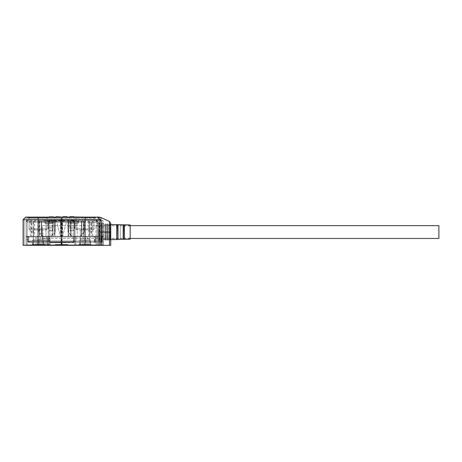 <?xml version="1.0" encoding="UTF-8"?>
<svg xmlns="http://www.w3.org/2000/svg" width="462" height="462" viewBox="0 0 462 462"><rect width="100%" height="100%" fill="white"/><g stroke="black" fill="none" stroke-linecap="round" stroke-linejoin="round"><path stroke-width="0.35" stroke-dasharray="2.31 1.73" d="M51.53 223.308L51.53 220.952L48.672 220.952L48.672 223.308L48.302 220.31L44.26 220.31L53.985 220.31A0.641 0.641 0 0 0 53.344 220.952L51.958 220.952L52.599 220.31A0.641 0.641 0 0 0 51.958 220.952L51.958 223.308L49.821 223.308L49.821 220.952A0.641 0.641 0 0 0 49.18 220.31L49.821 220.952L49.821 223.308L51.958 223.308L51.958 220.952L51.53 220.952L51.53 220.31M53.985 220.31L48.302 220.31L48.672 220.952L53.344 220.952L53.344 223.308M76.109 228.863A1.068 1.068 0 0 0 77.177 229.932L92.995 229.932L77.177 229.932A1.068 1.068 0 0 1 76.109 228.863L76.109 217.105L94.069 217.105L76.109 217.105L94.069 217.105L76.109 217.105L76.109 228.863L94.069 228.863A1.068 1.068 0 0 1 92.995 229.932A1.068 1.068 0 0 0 94.069 228.863L94.069 217.105L94.069 228.863L76.109 228.863M29.083 228.863A1.068 1.068 0 0 0 30.151 229.932L45.969 229.932L30.151 229.932A1.068 1.068 0 0 1 29.083 228.863L29.083 217.105L47.043 217.105L29.083 217.105L47.043 217.105L29.083 217.105L29.083 228.863L47.043 228.863A1.068 1.068 0 0 1 45.969 229.932A1.068 1.068 0 0 0 47.043 228.863L47.043 217.105L47.043 228.863L29.083 228.863M69.802 223.308L69.802 220.952L74.474 220.952L74.474 223.308L74.474 220.952L74.85 220.31L70.068 220.31L73.972 220.31L73.331 220.952A0.641 0.641 0 0 1 73.972 220.31L74.85 220.31M74.636 223.308L78.251 223.308L78.251 220.952A0.641 0.641 0 0 1 78.892 220.31A0.641 0.641 0 0 0 78.251 220.952L78.251 223.308L74.474 223.308L74.636 228.009L69.889 228.009L69.889 223.308L69.889 228.009L74.636 228.009L74.636 223.308L69.889 223.308L74.636 223.308M80.278 245.322L80.278 229.932L89.899 229.932L80.278 229.932L89.899 229.932L80.278 229.932L80.278 245.322L89.899 245.322L89.899 229.932L89.899 245.322L80.278 245.322M33.252 245.322L33.252 229.932L42.874 229.932L33.252 229.932L42.874 229.932L33.252 229.932L33.252 245.322L42.874 245.322L42.874 229.932L42.874 245.322L33.252 245.322M103.471 224.59L103.471 239.553L103.471 224.59L110.741 224.59L110.741 239.553L110.741 224.59M103.471 239.553L110.741 239.553M64.865 220.31L61.85 220.31L64.865 220.31L64.865 219.883L62.399 219.883L62.399 220.31M55.683 220.31L54.383 220.31L55.683 220.31L55.683 219.883L55.203 219.883L55.203 220.31L55.203 219.883L54.383 219.883L55.683 219.883L55.683 220.31M51.958 221.379L51.958 236.342L41.268 236.342L41.268 220.31L41.268 236.342L51.958 236.342L51.958 220.31L51.958 221.379L71.194 221.379L71.194 220.31L71.194 236.342L81.884 236.342L81.884 220.31L27.16 220.31L97.06 220.31L81.884 220.31L81.884 221.379L95.992 221.379L95.992 220.31A1.068 1.068 0 0 1 97.06 221.379L96.887 220.796A1.068 1.068 0 0 0 95.992 220.31A1.068 1.068 0 0 1 97.06 221.379L97.06 220.31L96.887 220.796A1.068 1.068 0 0 0 95.992 220.31L95.992 221.379L85.089 221.379L85.089 220.31M51.571 220.31L50.271 220.31L51.571 220.31L51.571 219.883L51.091 219.883L51.091 220.31L51.091 219.883L50.271 219.883L51.571 219.883L51.571 220.31M60.684 220.31L57.669 220.31L61.302 220.31L60.684 220.31L60.684 219.883L60.204 219.883L60.204 220.31L60.204 219.883L57.669 219.883L61.302 219.883L60.684 219.883L60.684 220.31M68.977 220.31L65.962 220.31L68.977 220.31L68.977 219.883L66.511 219.883L66.511 220.31M71.795 220.31L71.795 219.883L70.617 219.883L70.617 220.31M73.083 220.31L73.083 219.883L71.795 219.883M71.731 220.31L71.731 219.883L73.083 219.883M73.331 220.952L73.331 223.308L73.331 220.952L71.194 220.952L71.194 223.308L71.194 220.952A0.641 0.641 0 0 0 70.553 220.31L70.553 219.883L71.731 219.883M70.068 220.31L70.068 219.883L70.553 219.883M71.702 220.31L71.702 219.883L70.068 219.883M73.568 220.31L73.568 219.883L71.702 219.883M71.881 220.31L71.881 219.883L73.568 219.883M71.252 220.31L71.252 219.883L71.881 219.883M71.541 220.31L71.252 219.883M71.165 220.31L71.165 219.883L73.36 219.883L73.36 220.31L73.36 219.883L71.541 219.883M70.617 219.883L71.165 219.883M63.577 220.31L63.577 219.883M63.508 220.31L63.508 219.883L64.865 219.883M62.33 220.31L62.33 219.883L63.508 219.883M61.85 220.31L61.85 219.883L62.33 219.883M63.479 220.31L63.479 219.883L61.85 219.883M65.344 220.31L65.344 219.883L63.479 219.883M63.664 220.31L63.664 219.883L65.344 219.883M63.034 220.31L63.034 219.883L63.664 219.883M63.323 220.31L63.034 219.883M62.947 220.31L62.947 219.883L65.136 219.883L65.136 220.31L65.136 219.883L63.323 219.883M62.399 219.883L62.947 219.883M54.695 220.31L54.695 219.883M54.383 220.31L54.383 219.883M69.161 220.31L69.802 220.952L71.194 220.952L70.553 220.31M74.474 220.952L77.818 220.952L74.474 220.952L74.03 220.31M98.129 223.672A1.068 0.762 0 0 1 97.06 222.909L95.992 225.67L96.789 225.964L98.129 223.672L98.129 222.274A1.068 0.889 -0 0 1 97.06 221.379L97.06 222.909L97.06 221.379L95.992 221.379L97.06 221.379L96.887 220.796L97.06 221.379A1.068 0.889 180 0 0 98.129 222.274L97.782 221.206L98.129 222.274L98.129 232.068L97.06 232.068L97.06 221.379L97.06 245.322L97.06 232.068M95.351 241.262L95.351 236.342L94.71 236.342L94.71 241.262L95.351 241.262L95.351 236.342L98.129 236.342L26.091 236.342L102.402 236.342L98.129 236.342L98.129 241.262L95.351 241.262A1.068 1.068 0 0 1 94.283 242.331L94.687 242.25L94.283 242.331A1.068 1.068 0 0 0 95.351 241.262L94.283 242.331L94.71 241.262L28.442 241.262L28.869 242.331L27.801 241.262L27.801 236.342L27.801 239.553L26.091 239.553L27.801 239.553L27.801 236.342L26.732 236.342L26.091 236.983L26.091 244.895L95.992 244.895L26.091 244.895L26.091 236.983L26.091 239.553L26.091 236.983L26.732 236.342L28.442 236.342L27.801 236.342L27.801 241.262L28.869 242.331L28.442 241.262L48.966 241.262A1.068 1.068 0 0 0 50.035 242.331L49.625 242.25L50.035 242.331A1.068 1.068 0 0 1 48.966 241.262L50.035 242.331L100.693 242.331L28.869 242.331L50.035 242.331L49.607 241.262L73.545 241.262L73.545 236.342L103.471 236.342L103.471 245.322L38.063 245.322L85.089 245.322L85.089 219.669L23.1 219.669L24.168 218.601L23.1 219.669L23.1 245.322L61.29 245.322L61.29 218.174L61.042 245.322L23.1 245.322L23.1 219.669L23.1 245.322L103.471 245.322L103.471 228.424L103.471 236.342L85.089 236.342L85.089 221.379L74.186 221.379L74.186 236.342L74.186 221.379A1.068 1.068 0 0 0 73.117 220.31L73.117 221.379L50.035 221.379L50.035 220.31A1.068 1.068 0 0 0 48.966 221.379A1.068 1.068 0 0 1 50.035 220.31A1.068 1.068 0 0 0 48.966 221.379L48.966 236.342L48.966 221.379A1.068 1.068 0 0 1 50.035 220.31M48.539 239.016L40.413 239.016L48.539 239.016L49.821 240.298L49.821 243.826L50.889 244.895L38.063 244.895L47.257 244.895L47.257 236.983A0.641 0.641 0 0 1 47.898 236.342L75.254 236.342A0.641 0.641 0 0 1 75.895 236.983L75.895 244.895L75.895 236.983A0.641 0.641 0 0 0 75.254 236.342L26.091 236.342L26.091 245.322L26.091 221.379L27.16 220.31L27.16 221.379L41.268 221.379M50.583 220.31L50.583 219.883M50.271 220.31L50.271 219.883M61.302 220.31L61.302 219.883L61.302 220.31M60.586 220.31L60.586 219.883M57.669 220.31L57.669 219.883M67.689 220.31L67.689 219.883M67.619 220.31L67.619 219.883L68.977 219.883M66.441 220.31L66.441 219.883L67.619 219.883M65.962 220.31L65.962 219.883L66.441 219.883M67.591 220.31L67.591 219.883L65.962 219.883M69.456 220.31L69.456 219.883L67.591 219.883M67.775 220.31L67.775 219.883L69.456 219.883M67.146 220.31L67.146 219.883L67.775 219.883M67.429 220.31L67.146 219.883M67.059 220.31L67.059 219.883L69.248 219.883L69.248 220.31L69.248 219.883L67.429 219.883M66.511 219.883L67.059 219.883M44.901 220.952L48.672 220.952L44.901 220.952A0.641 0.641 0 0 0 44.26 220.31A0.641 0.641 0 0 1 44.901 220.952L44.901 223.308L44.901 220.952A0.641 0.641 0 0 0 44.26 220.31M72.904 220.31L72.904 223.308L71.194 223.308L71.622 223.308L71.622 220.31M72.904 223.308L71.622 223.308M89.576 232.808L89.576 222.234A1.068 1.068 0 0 0 88.508 221.165A1.068 1.068 0 0 1 89.576 222.234L89.576 236.342L89.576 232.808L90.003 232.068L91.285 232.068L91.285 222.234L91.713 222.234L91.713 236.342L91.713 222.234A1.068 1.068 0 0 1 92.781 221.165L92.781 222.234L97.06 222.234A1.068 1.068 0 0 0 95.992 221.165A1.068 1.068 0 0 1 97.06 222.234L97.06 245.322L97.06 222.234L95.992 222.234L95.992 221.165A1.068 1.068 0 0 1 97.06 222.234A1.068 1.068 0 0 0 95.992 221.165L95.992 222.234L83.807 222.234L83.807 221.165L83.807 236.342L83.807 221.165L27.16 221.165L44.901 221.165L45.969 222.234L39.345 222.234L39.345 236.342L41.696 236.342L41.696 221.165L52.599 221.165L52.599 236.342L54.949 236.342L54.949 221.165L68.203 221.165L68.203 236.342L70.553 236.342L70.553 221.165L81.456 221.165L81.456 236.342L83.807 236.342L71.194 236.342L71.194 221.379M81.884 236.342L81.884 221.165L81.456 221.165L81.456 236.342L81.884 236.342L81.884 221.379M97.032 221.136L96.887 220.796A1.068 0.959 147 0 0 97.782 221.206L97.06 220.31L97.782 221.206A1.068 0.959 -33 0 1 96.887 220.796L95.992 220.31A1.068 1.068 0 0 1 97.06 221.379A1.068 1.068 0 0 0 95.992 220.31L97.032 221.142M103.471 228.424C103.615 227.298 103.257 226.478 102.402 225.964L96.789 225.964M74.186 221.379A1.068 1.068 0 0 0 73.117 220.31A1.068 1.068 0 0 1 74.186 221.379L73.117 221.379L73.117 236.342L48.966 236.342L49.607 236.342L49.607 241.262L48.966 241.262L48.966 236.342L48.966 241.048L48.966 236.342L28.442 236.342L94.71 236.342M26.091 221.379A1.068 1.068 0 0 1 27.16 220.31A1.068 1.068 0 0 0 26.091 221.379L27.16 221.379L27.16 245.322L26.091 245.322L26.091 221.379L38.063 221.379L38.063 220.31M58.61 220.31L60.204 220.31L60.204 219.883L58.61 219.883L60.204 219.883L60.204 220.31L58.61 220.31L58.61 219.883M48.672 223.308L44.901 223.308L48.672 223.308M48.516 228.009L48.516 223.308L48.516 228.009L53.263 228.009L53.263 223.308L53.263 228.009L48.516 228.009L49.238 230.573L48.516 228.009M73.914 230.573L70.611 230.573L69.889 228.009L70.611 230.573L73.914 230.573L70.611 230.573L73.914 230.573L74.636 228.009L73.914 230.573M40.413 239.016L39.131 240.298L49.821 240.298L39.131 240.298L39.131 243.826L49.821 243.826L39.131 243.826L38.063 244.895L26.091 244.895L26.091 236.983A0.641 0.641 0 0 1 26.732 236.342A0.641 0.641 0 0 0 26.091 236.983A0.641 0.641 0 0 1 26.732 236.342L26.091 236.342L26.091 222.234A1.068 1.068 0 0 1 27.16 221.165A1.068 1.068 0 0 0 26.091 222.234L26.091 245.322L47.257 245.322L47.257 236.342L47.257 245.322L75.895 245.322L75.895 236.342L75.895 245.322L100.052 245.322L62.11 245.322L110.741 245.322L110.741 223.452M61.856 245.322L62.11 218.174L61.856 245.322L61.29 245.322M98.129 244.895L97.06 244.895L97.06 236.983L98.129 236.983L98.129 236.342L101.761 236.342L101.761 241.262C101.761 242.4 101.761 242.4 101.761 241.262C101.761 242.4 101.761 242.4 101.761 241.262L101.761 236.342L101.761 241.262L101.761 236.342L102.83 236.342A0.641 0.641 0 0 1 103.471 236.983A0.641 0.641 0 0 0 102.83 236.342A0.641 0.641 0 0 1 103.471 236.983A0.641 0.641 0 0 0 102.83 236.342L102.402 236.342L103.471 236.983L103.471 244.895L98.129 244.895L98.129 236.983L75.895 236.983L75.895 244.895L103.471 244.895L103.471 236.983L102.83 236.342L73.117 236.342L74.186 236.342L74.186 241.262L74.186 236.342L73.117 236.342L73.117 241.048L50.035 241.048L50.035 236.342L73.117 236.342L73.117 221.165A1.068 1.068 0 0 1 74.186 222.234A1.068 1.068 0 0 0 73.117 221.165A1.068 1.068 0 0 1 74.186 222.234L74.186 236.342L85.089 236.342L74.186 236.342L74.186 241.048L74.186 222.234A1.068 1.068 0 0 0 73.117 221.165M52.541 230.573L49.238 230.573L52.541 230.573L49.238 230.573L52.541 230.573L53.263 228.009L52.541 230.573M48.516 223.308L53.263 223.308L48.516 223.308M73.758 216.678L69.912 216.678L73.758 216.678L74.186 217.105L85.089 217.105L85.089 219.669L100.052 219.669L100.052 245.322L100.052 219.669L101.288 220.905L100.912 220.53L101.288 220.905L101.288 232.068L109.506 232.068L109.506 245.322M23.1 219.669L25.664 217.105L24.168 218.601L24.168 245.322L24.168 218.601L25.664 217.105L48.966 217.105L49.394 216.678L53.24 216.678L49.394 216.678L53.24 216.678L53.667 217.105L60.077 216.678L56.231 216.678L62.647 217.105L63.075 216.678L66.921 216.678L63.075 216.678M85.089 217.105L97.488 217.105L100.052 219.669L100.052 245.322M66.921 216.678L67.348 217.105L69.485 217.105L69.912 216.678M60.291 216.892L55.804 217.105L60.505 217.105M61.752 245.322L61.752 218.174L61.042 218.174L62.11 218.174L62.11 245.322L61.042 245.322L61.042 218.174L61.394 218.174L61.394 245.322M100.912 217.504L100.912 220.53L97.488 217.105L25.664 217.105L99.105 217.105L100.912 217.504L109.754 221.65M48.966 217.105L53.667 217.105L49.18 216.892M69.485 217.105L74.186 217.105L69.698 216.892M62.647 217.105L67.348 217.105L62.861 216.892M29.724 217.105L95.565 217.105L93.422 217.105L95.565 217.105L95.565 217.746L27.587 217.746L27.587 217.105L27.587 217.746L95.565 217.746L95.565 217.105L95.565 217.746L93.422 217.746L95.565 217.746L95.565 217.105L27.587 217.105L29.724 217.105L29.724 217.746L93.422 217.746L27.587 217.746L29.724 217.746L29.724 217.105M61.29 218.174L61.856 218.174M97.488 217.105L100.052 219.669M39.131 242.331L49.821 242.331L39.131 242.331L39.131 243.826L38.594 244.358L50.352 244.358L38.594 244.358M49.821 242.331L49.821 243.826L39.131 243.826L49.821 243.826L50.352 244.358M42.337 236.879L46.61 236.879L42.337 236.879L42.337 239.016L46.61 239.016L42.337 239.016M46.61 236.879L46.61 239.016M98.129 223.106L98.342 241.262L98.342 222.875L99.411 222.875L99.411 241.262L98.129 241.048L98.129 223.106L98.129 241.031M99.625 241.031L99.625 223.106M101.975 223.106L102.189 241.262L102.189 222.875L103.257 222.875L103.257 241.262L101.975 241.048L101.975 223.106L101.975 241.031M103.471 241.031L103.471 223.106M104.966 224.174L105.18 240.194L105.18 223.949L105.821 223.949L105.821 240.194L104.966 239.98L104.966 224.174L104.966 239.963M110.314 239.963L110.314 224.174L110.314 239.98L109.454 240.194L109.454 223.96L109.24 239.98L109.24 224.162L110.1 223.949L110.1 240.194L110.314 224.174M106.035 239.963L106.035 224.174M109.24 224.174L109.24 239.963M107.103 224.174L107.317 240.194L107.317 223.949L107.958 223.949L107.958 240.176L107.103 239.98L107.103 224.174L107.103 239.963M108.172 239.963L108.172 224.174M130.192 225.976L130.192 238.161L130.192 225.976L120.253 225.762L120.253 238.375L98.129 238.375L98.129 225.762L98.129 238.375M130.192 238.161L120.253 238.375L120.253 225.762L98.129 225.762M101.975 224.48L101.975 239.657L101.975 224.48L99.625 224.48L99.625 239.657L99.625 224.48M101.975 239.657L99.625 239.657M104.966 224.48L104.966 239.657L104.966 224.48L103.471 224.48L103.471 239.657L103.471 224.48M104.966 239.657L103.471 239.657M110.741 224.492L110.314 224.48L110.314 239.657L110.314 224.48M110.741 239.645L110.314 239.657M107.103 224.48L107.103 239.657L107.103 224.48L106.035 224.48L106.035 239.657L106.035 224.48M107.103 239.657L106.035 239.657M109.24 224.48L109.24 239.657L109.24 224.48L108.172 224.48L108.172 239.657L108.172 224.48M109.24 239.657L108.172 239.657M130.192 224.907L130.192 239.229M66.719 244.895L66.719 244.467L67.874 244.467L67.874 244.895L61.827 244.895L67.874 244.895L63.219 244.895L67.874 244.895L63.219 244.895L67.874 244.895L67.874 244.467L63.219 244.467L67.874 244.467L63.219 244.467L63.219 244.895L63.219 244.467L64.235 244.467L64.235 244.895M73.117 242.331L74.186 241.262L73.545 241.262L73.117 242.331A1.068 1.068 0 0 0 74.186 241.262L85.089 241.262L85.089 236.342L85.089 244.895L85.089 236.983L95.992 236.983L95.992 244.895L48.325 244.895L74.827 244.895L74.827 236.983L85.089 236.983L85.089 236.342L85.089 245.322L85.089 236.342L96.419 236.342A0.641 0.641 0 0 1 97.06 236.983L27.16 236.983L27.16 244.895L27.16 236.342L27.16 236.983L26.091 236.983L27.16 236.983L27.16 236.342L95.992 236.342L26.732 236.342A0.641 0.641 0 0 0 26.091 236.983L26.091 244.895L27.16 244.895L27.16 236.983L47.257 236.983A0.641 0.641 0 0 1 47.898 236.342A0.641 0.641 0 0 0 47.257 236.983L95.992 236.983L95.992 244.895L97.06 244.895L97.06 236.983A0.641 0.641 0 0 0 96.419 236.342A0.641 0.641 0 0 1 97.06 236.983L97.06 244.895L95.992 244.895L97.06 244.895L97.06 236.983A0.641 0.641 0 0 0 96.419 236.342L47.898 236.342A0.641 0.641 0 0 0 47.257 236.983L47.257 244.895L48.325 244.895L38.063 244.895L50.889 244.895M85.089 245.322L27.16 245.322L27.16 236.342L27.16 244.895L38.063 244.895L38.063 236.342L48.966 236.342L48.966 222.234A1.068 1.068 0 0 1 50.035 221.165L50.035 222.234L85.089 222.234L85.089 221.165M59.985 244.895L59.985 244.467L61.261 244.467L61.261 244.895L55.249 244.895L61.261 244.895L56.641 244.895L61.261 244.895L61.261 244.467L56.641 244.467L61.261 244.467L56.872 244.467L56.872 244.895M66.511 244.895L66.511 244.467L61.891 244.467L66.511 244.467L66.511 244.895L61.891 244.895L66.511 244.895M64.056 244.895L64.056 244.467M66.886 244.895L66.886 244.467L67.874 244.467L67.874 244.895L67.874 244.467L67.874 244.895L67.874 244.467L64.235 244.467M66.84 244.895L66.84 244.467M64.951 244.895L64.951 244.467L66.886 244.467M62.826 244.895L62.826 244.467L64.951 244.467M61.827 244.895L61.827 244.467L62.826 244.467M63.421 244.895L63.421 244.467L61.827 244.467M66.719 244.467L63.421 244.467M60.222 244.895L60.222 244.467M57.276 244.895L57.276 244.467M56.641 244.895L56.641 244.467L59.933 244.467L55.273 244.467L56.641 244.467L56.641 244.895L55.273 244.895L61.325 244.895L56.641 244.895M57.502 244.895L57.502 244.467M60.251 244.895L60.251 244.467M61.261 244.895L61.261 244.467L61.261 244.895M60.037 244.895L60.037 244.467M55.249 244.895L55.249 244.467L56.872 244.467M56.589 244.895L56.589 244.467L55.249 244.467M59.985 244.467L56.589 244.467M85.089 242.331L85.089 241.262L101.12 241.262L100.693 242.331A1.068 1.068 0 0 0 101.761 241.262L100.693 242.331A1.068 1.068 0 0 0 101.761 241.262L101.12 241.262L100.693 242.331L101.761 241.262L101.12 241.262L101.12 236.342L101.12 241.262L98.129 241.262L98.129 242.331M73.545 236.342L49.607 236.342M75.895 236.983A0.641 0.641 0 0 0 75.254 236.342A0.641 0.641 0 0 1 75.895 236.983L75.895 244.895L74.827 244.895L74.827 236.983L48.325 236.983L48.325 244.895L48.325 236.342L48.325 236.983L74.827 236.983L74.827 236.342L74.827 245.322L74.827 236.342L74.827 236.983L75.895 236.983A0.641 0.641 0 0 0 75.254 236.342A0.641 0.641 0 0 1 75.895 236.983A0.641 0.641 0 0 0 75.254 236.342M51.109 242.331L53.667 242.331L50.381 242.331L52.518 242.331L51.109 242.331L51.109 242.758L52.518 242.758L52.518 242.331M60.626 242.331L58.599 242.331L60.915 242.331L60.626 242.758L60.915 242.331M68.261 242.331L69.566 242.331L68.261 242.331L68.261 242.758L68.261 242.331M72.372 242.331L73.672 242.331L72.372 242.331L72.372 242.758L72.372 242.331M63.259 242.331L66.274 242.331L62.641 242.331L63.259 242.331L63.259 242.758L63.259 242.331L63.259 242.758L62.641 242.758L62.641 242.331L62.641 242.758L63.259 242.758L63.259 242.331M56.514 242.331L54.493 242.331L56.803 242.331L56.514 242.758L56.803 242.331M48.966 241.262L48.966 236.342L50.035 236.342L48.966 236.342L48.966 222.234A1.068 1.068 0 0 1 50.035 221.165A1.068 1.068 0 0 0 48.966 222.234L33.576 222.234A1.068 1.068 0 0 1 34.644 221.165L34.644 236.342L38.063 236.342L38.063 245.322L38.063 221.165M52.518 242.758L50.381 242.758L53.667 242.758L51.478 242.758L51.478 242.331M51.478 242.758L51.109 242.758M51.963 242.758L51.963 242.331M50.381 242.758L50.381 242.331M53.188 242.758L53.188 242.331L52.067 242.331L52.067 242.758L52.05 242.331L50.86 242.331L50.86 242.758L53.188 242.758L50.86 242.758M53.667 242.758L53.667 242.331M61.001 242.331L61.001 242.758L58.807 242.758L58.807 242.331L58.807 242.758L60.626 242.758M60.915 242.758L60.285 242.758L60.285 242.331M60.285 242.758L58.599 242.758L58.599 242.331M58.599 242.758L60.464 242.758L60.464 242.331M60.464 242.758L62.093 242.758L62.093 242.331M62.093 242.758L61.613 242.758L61.613 242.331M61.613 242.758L60.435 242.758L60.435 242.331M60.435 242.758L59.078 242.758L59.078 242.331M59.078 242.758L60.372 242.758L60.372 242.331M60.372 242.758L61.544 242.758L61.544 242.331M61.544 242.758L61.001 242.758M69.566 242.331L69.566 242.758L69.248 242.331M69.248 242.758L68.261 242.758L68.74 242.758L68.74 242.331L68.74 242.758L69.566 242.758M73.672 242.331L73.672 242.758L73.36 242.331M73.36 242.758L72.372 242.758L72.852 242.758L72.852 242.331L72.852 242.758L73.672 242.758M66.274 242.331L66.274 242.758L63.358 242.758L63.358 242.331M63.358 242.758L63.739 242.331L65.333 242.331L65.333 242.758L63.739 242.758L63.739 242.331L63.739 242.758L66.274 242.758M56.89 242.331L56.89 242.758L54.695 242.758L54.695 242.331L54.695 242.758L56.514 242.758M56.803 242.758L56.173 242.758L56.173 242.331M56.173 242.758L54.493 242.758L54.493 242.331M54.493 242.758L56.352 242.758L56.352 242.331M56.352 242.758L57.987 242.758L57.987 242.331M57.987 242.758L57.507 242.758L57.507 242.331M57.507 242.758L56.324 242.758L56.324 242.331M56.324 242.758L54.972 242.758L54.972 242.331M54.972 242.758L56.26 242.758L56.26 242.331M56.26 242.758L57.438 242.758L57.438 242.331M57.438 242.758L56.89 242.758M65.333 242.331L63.739 242.331L63.739 242.758L65.333 242.758M52.021 242.758L52.021 242.331L53.188 242.331M50.86 242.331L52.021 242.331M130.192 225.658L42.337 225.658L42.337 238.479L42.337 225.658M130.192 238.479L42.337 238.479M438.9 238.479L438.9 225.658M90.379 242.117L79.799 242.117L90.379 242.117L90.379 243.826L79.799 243.826L78.731 244.895L91.447 244.895L78.731 244.895M79.799 242.117L79.799 243.826L90.379 243.826L91.447 244.895M43.353 242.117L32.773 242.117L43.353 242.117L43.353 243.826L32.773 243.826L31.705 244.895L44.421 244.895L31.705 244.895M32.773 242.117L32.773 243.826L43.353 243.826L44.421 244.895M56.433 244.895L56.433 244.467L59.933 244.467L59.933 244.895L59.933 244.467L58.917 244.467L58.917 244.895M56.266 244.895L56.266 244.467L55.273 244.467L55.273 244.895L55.273 244.467L55.273 244.895L55.273 244.467L55.273 244.895L55.273 244.467L58.917 244.467M59.096 244.895L59.096 244.467M56.312 244.895L56.312 244.467M58.2 244.895L58.2 244.467L56.266 244.467M60.326 244.895L60.326 244.467L58.2 244.467M61.325 244.895L61.325 244.467L60.326 244.467M59.731 244.895L59.731 244.467L61.325 244.467M56.433 244.467L59.731 244.467M47.257 236.983L47.257 244.895L47.257 236.983A0.641 0.641 0 0 1 47.898 236.342A0.641 0.641 0 0 0 47.257 236.983L48.325 236.983L47.257 236.983A0.641 0.641 0 0 1 47.898 236.342M63.161 244.895L63.161 244.467L66.28 244.467L66.28 244.895M61.891 244.895L61.891 244.467L61.891 244.895M62.93 244.895L62.93 244.467M65.875 244.895L65.875 244.467M65.65 244.895L65.65 244.467M62.901 244.895L62.901 244.467M63.115 244.895L63.115 244.467M67.902 244.895L67.902 244.467L66.28 244.467M66.563 244.895L66.563 244.467L67.902 244.467M63.161 244.467L66.563 244.467M69.987 242.117L73.412 242.117L69.987 242.117L69.987 242.544L71.731 242.544L71.731 242.117M63.098 242.117L65.125 242.117L62.809 242.117L63.098 242.544L62.809 242.117M55.463 242.117L54.158 242.117L55.463 242.117L55.463 242.544L55.463 242.117M51.351 242.117L50.052 242.117L51.351 242.117L51.351 242.544L51.351 242.117M60.464 242.117L57.45 242.117L61.082 242.117L60.464 242.117L60.464 242.544L60.464 242.117L60.464 242.544L61.082 242.544L61.082 242.117L61.082 242.544L60.464 242.544L60.464 242.117M67.209 242.117L69.231 242.117L66.921 242.117L67.209 242.544L66.921 242.117M73.117 242.117L28.869 242.117L73.117 242.117A1.068 1.068 0 0 0 74.186 241.048A1.068 1.068 0 0 1 73.117 242.117L73.117 241.048L74.186 241.048A1.068 1.068 0 0 1 73.117 242.117A1.068 1.068 0 0 0 74.186 241.048L85.089 241.048L85.089 222.234L88.508 222.234L88.508 221.165A1.068 1.068 0 0 1 89.576 222.234A1.068 1.068 0 0 0 88.508 221.165M50.052 242.544L51.351 242.544L50.052 242.544L50.052 242.117A1.068 1.068 0 0 1 48.966 241.048L50.035 241.048L50.035 242.117A1.068 1.068 0 0 1 48.966 241.048L28.869 241.048L28.869 242.117A1.068 1.068 0 0 1 27.801 241.048L27.801 236.342L27.801 241.048A1.068 1.068 0 0 0 28.869 242.117A1.068 1.068 0 0 1 27.801 241.048A1.068 1.068 0 0 0 28.869 242.117L28.869 236.342L28.869 241.048L94.283 241.048L94.283 236.342L94.283 241.048L85.089 241.048L85.089 242.117M95.351 241.048L95.351 236.342L95.351 241.048A1.068 1.068 0 0 1 94.283 242.117A1.068 1.068 0 0 0 95.351 241.048A1.068 1.068 0 0 1 94.283 242.117L94.283 241.048L94.283 242.117A1.068 1.068 0 0 0 95.351 241.048L94.283 241.048L95.351 241.048M71.702 242.117L71.702 242.544L70.467 242.544L70.467 242.117M70.467 242.544L69.987 242.544M71.731 242.544L73.343 242.544L73.343 242.117M73.343 242.544L70.923 242.544L70.923 242.117M70.923 242.544L73.412 242.544L73.412 242.117L73.412 242.544L69.779 242.544L69.779 242.117M69.779 242.544L71.853 242.544L71.853 242.117M71.853 242.544L72.863 242.544L72.863 242.117M72.863 242.544L71.702 242.544M62.722 242.117L62.722 242.544L64.917 242.544L64.917 242.117L64.917 242.544L63.098 242.544M62.809 242.544L63.438 242.544L63.438 242.117M63.438 242.544L65.125 242.544L65.125 242.117M65.125 242.544L63.259 242.544L63.259 242.117M63.259 242.544L61.631 242.544L61.631 242.117M61.631 242.544L62.11 242.544L62.11 242.117M62.11 242.544L63.288 242.544L63.288 242.117M63.288 242.544L64.645 242.544L64.645 242.117M64.645 242.544L63.352 242.544L63.352 242.117M63.352 242.544L62.174 242.544L62.174 242.117M62.174 242.544L62.722 242.544M54.158 242.117L54.158 242.544L54.476 242.117M54.476 242.544L55.463 242.544L54.984 242.544L54.984 242.117L54.984 242.544L54.158 242.544M50.364 242.544L50.364 242.117M50.872 242.544L50.872 242.117L50.872 242.544M57.45 242.117L57.45 242.544L60.366 242.544L60.366 242.117M60.366 242.544L59.985 242.117L58.391 242.117L58.391 242.544L59.985 242.544L59.985 242.117L59.985 242.544L57.45 242.544M66.834 242.117L66.834 242.544L69.029 242.544L69.029 242.117L69.029 242.544L67.209 242.544M66.921 242.544L67.55 242.544L67.55 242.117M67.55 242.544L69.231 242.544L69.231 242.117M69.231 242.544L67.371 242.544L67.371 242.117M67.371 242.544L65.737 242.544L65.737 242.117M65.737 242.544L66.216 242.544L66.216 242.117M66.216 242.544L67.394 242.544L67.394 242.117M67.394 242.544L68.751 242.544L68.751 242.117M68.751 242.544L67.464 242.544L67.464 242.117M67.464 242.544L66.285 242.544L66.285 242.117M66.285 242.544L66.834 242.544M58.391 242.117L59.985 242.117L59.985 242.544L58.391 242.544M81.029 239.068L89.149 239.068L81.029 239.068L79.747 240.35L79.747 243.878L90.431 243.878L90.968 244.415L79.21 244.415L90.968 244.415M89.149 239.068L90.431 240.35L79.747 240.35L90.431 240.35L90.431 243.878L79.747 243.878L79.21 244.415M87.226 236.931L82.952 236.931L87.226 236.931L87.226 239.068L82.952 239.068L87.226 239.068M82.952 236.931L82.952 239.068M51.022 221.165L52.327 221.165L51.022 221.165L51.022 220.738L51.507 220.738L51.507 221.165L51.507 220.738L52.327 220.738L51.022 220.738L51.022 221.165M58.287 221.165L61.302 221.165L58.287 221.165L58.287 220.738L60.753 220.738L60.753 221.165M67.469 221.165L68.769 221.165L67.469 221.165L67.469 220.738L67.949 220.738L67.949 221.165L67.949 220.738L68.769 220.738L67.469 220.738L67.469 221.165M59.436 221.165L66.713 221.165L59.436 221.165L60.505 222.234A1.068 1.068 0 0 0 59.436 221.165A1.068 1.068 0 0 1 60.505 222.234L60.505 236.342L56.439 221.165L60.505 236.342L60.505 222.234L60.932 222.234L60.932 221.165M39.772 221.165L37.849 221.165L39.345 221.165L39.345 236.342L39.772 236.342L39.772 221.165L41.268 221.165L41.268 236.342L39.772 236.342M41.268 236.342L41.696 236.342L41.696 221.165L41.268 221.165M53.026 221.165L52.599 221.165L52.599 236.342L53.026 236.342L53.026 221.165L54.522 221.165L54.522 236.342L53.026 236.342M54.522 236.342L54.949 236.342L54.949 221.165L54.522 221.165M68.63 221.165L68.203 221.165L68.203 236.342L68.63 236.342L68.63 221.165L70.126 221.165L70.126 236.342L68.63 236.342M70.126 236.342L70.553 236.342L70.553 221.165L70.126 221.165M81.884 221.165L83.379 221.165L83.379 236.342M83.807 222.234L83.807 232.496L83.807 222.234L84.234 222.234L84.234 232.068L79.961 236.342L84.234 232.068L84.234 222.234L77.177 222.234L77.177 236.342L75.04 236.342L75.04 222.234L73.972 221.165L75.04 222.234L68.416 222.234L83.807 222.234L83.807 221.165L83.379 221.165M39.345 222.234L39.345 232.496L39.345 222.234L38.918 222.234L38.918 232.068L39.345 232.496L38.918 232.068L38.918 222.234L54.735 222.234L48.112 222.234L48.112 236.342L50.889 236.342L54.735 232.496L50.889 236.342L43.191 236.342L39.345 232.496L43.191 236.342L45.969 236.342L45.969 222.234L44.901 221.165L56.231 221.165L39.345 221.165L39.345 222.234L27.16 222.234L27.16 221.165A1.068 1.068 0 0 0 26.091 222.234A1.068 1.068 0 0 1 27.16 221.165L27.16 222.234L30.365 222.234L30.365 221.165A1.068 1.068 0 0 1 31.439 222.234A1.068 1.068 0 0 0 30.365 221.165A1.068 1.068 0 0 1 31.439 222.234L31.439 236.342L31.439 222.234A1.068 1.068 0 0 0 30.365 221.165M71.575 221.165L72.88 221.165L71.575 221.165L71.575 220.738L72.06 220.738L72.06 221.165L72.06 220.738L72.88 220.738L71.575 220.738L71.575 221.165M62.468 221.165L65.483 221.165L61.85 221.165L62.468 221.165L62.468 220.738L62.947 220.738L62.947 221.165L62.947 220.738L65.483 220.738L61.85 220.738L62.468 220.738L62.468 221.165M54.175 221.165L57.19 221.165L54.175 221.165L54.175 220.738L56.641 220.738L56.641 221.165M52.015 221.165L52.015 220.738M52.327 221.165L52.327 220.738M59.575 221.165L59.575 220.738M59.644 221.165L59.644 220.738L58.287 220.738M60.822 221.165L60.822 220.738L59.644 220.738M61.302 221.165L61.302 220.738L60.822 220.738M59.673 221.165L59.673 220.738L61.302 220.738M57.808 221.165L57.808 220.738L59.673 220.738M59.488 221.165L59.488 220.738L57.808 220.738M60.118 221.165L60.118 220.738L59.488 220.738M59.829 221.165L60.118 220.738M60.204 221.165L60.204 220.738L58.016 220.738L58.016 221.165L58.016 220.738L59.829 220.738M60.753 220.738L60.204 220.738M68.457 221.165L68.457 220.738M68.769 221.165L68.769 220.738M60.505 222.234L66.424 222.234L66.713 221.165L66.424 222.234L62.647 222.234A1.068 1.068 0 0 1 63.716 221.165L62.647 222.234L62.647 236.342L66.424 222.234L62.647 236.342L62.647 222.234L62.214 222.234L62.214 221.165M67.989 222.234L68.416 222.234L67.989 222.234A1.068 1.068 0 0 0 66.921 221.165A1.068 1.068 0 0 1 67.989 222.234L67.989 232.068L72.263 236.342L67.989 232.068L67.989 222.234A1.068 1.068 0 0 0 66.921 221.165M84.234 222.234A1.068 1.068 0 0 1 85.303 221.165A1.068 1.068 0 0 0 84.234 222.234A1.068 1.068 0 0 1 85.303 221.165M77.177 222.234L78.251 221.165L77.177 222.234L77.177 236.342L72.263 236.342L75.04 236.342L75.04 222.234M38.918 222.234A1.068 1.068 0 0 0 37.849 221.165A1.068 1.068 0 0 1 38.918 222.234A1.068 1.068 0 0 0 37.849 221.165M55.163 222.234L54.735 222.234L55.163 222.234A1.068 1.068 0 0 1 56.231 221.165A1.068 1.068 0 0 0 55.163 222.234L55.163 232.068L54.735 232.496L55.163 232.068L55.163 222.234A1.068 1.068 0 0 1 56.231 221.165M48.112 222.234L49.18 221.165L48.112 222.234L48.112 236.342L45.969 236.342L45.969 222.234M72.569 221.165L72.569 220.738M72.88 221.165L72.88 220.738M61.85 221.165L61.85 220.738L61.85 221.165M62.566 221.165L62.566 220.738M65.483 221.165L65.483 220.738M55.463 221.165L55.463 220.738M55.532 221.165L55.532 220.738L54.175 220.738M56.711 221.165L56.711 220.738L55.532 220.738M57.19 221.165L57.19 220.738L56.711 220.738M55.561 221.165L55.561 220.738L57.19 220.738M53.696 221.165L53.696 220.738L55.561 220.738M55.376 221.165L55.376 220.738L53.696 220.738M56.006 221.165L56.006 220.738L55.376 220.738M55.723 221.165L56.006 220.738M56.093 221.165L56.093 220.738L53.904 220.738L53.904 221.165L53.904 220.738L55.723 220.738M56.641 220.738L56.093 220.738M60.505 236.342L62.647 236.342L60.505 236.342M91.713 222.234A1.068 1.068 0 0 1 92.781 221.165A1.068 1.068 0 0 0 91.713 222.234L92.781 222.234L92.781 236.342M33.576 222.234A1.068 1.068 0 0 1 34.644 221.165A1.068 1.068 0 0 0 33.576 222.234L33.576 236.342L33.576 222.234L33.148 222.234L33.148 221.165M48.966 222.234L50.035 222.234L50.035 236.342L73.117 236.342M64.541 221.165L62.947 221.165L62.947 220.738L64.541 220.738L62.947 220.738L62.947 221.165L64.541 221.165L64.541 220.738M60.932 232.068L62.214 232.068L62.214 222.234L60.932 222.234L60.932 232.068L60.505 232.808M62.214 232.068L62.647 232.808M95.992 244.895L95.992 236.342L97.06 236.342L95.992 236.342L95.992 245.322L95.992 225.67M27.16 236.342L27.16 222.234L27.16 245.322L26.091 245.322L27.16 245.322L27.16 236.342L34.644 236.342M91.285 232.068L91.713 232.808M30.365 236.342L30.365 222.234L31.866 222.234L31.866 232.068L31.439 232.808M31.866 232.068L33.148 232.068L33.576 232.808M47.257 236.342L47.257 245.322L47.257 236.342M75.895 236.342L75.895 245.322L75.895 236.342M98.984 218.601L98.984 245.322L98.984 218.601L98.556 218.174L62.11 218.174L98.556 218.174M61.752 218.174L61.394 218.174M27.587 217.105L27.587 217.746L27.587 217.105M34.003 239.068L42.123 239.068L34.003 239.068L32.721 240.35L32.721 243.878L43.405 243.878L43.942 244.415L32.184 244.415L43.942 244.415M42.123 239.068L43.405 240.35L32.721 240.35L43.405 240.35L43.405 243.878L32.721 243.878L32.184 244.415M40.2 236.931L35.926 236.931L40.2 236.931L40.2 239.068L35.926 239.068L40.2 239.068M35.926 236.931L35.926 239.068M97.06 220.31L102.402 220.31L102.402 225.964M78.251 220.952L77.818 220.952L77.818 220.31L77.818 220.952L78.251 220.952A0.641 0.641 0 0 1 78.892 220.31M50.035 236.342L50.035 221.379L38.063 221.379L38.063 242.331M50.248 223.308L50.248 220.31M45.328 220.952L45.328 223.308L45.328 220.952M77.818 223.308L77.818 220.952L77.818 223.308M102.402 236.342L102.402 236.983L103.471 236.983L102.402 236.983L102.402 244.895L102.402 236.342L102.402 245.322L102.402 232.068L98.129 232.068L98.129 245.322M103.471 232.068L102.402 232.068L102.402 220.31L103.471 221.379M38.063 217.105L38.063 245.322M24.596 218.174L61.042 218.174L24.596 218.174M101.288 245.322L101.288 232.068L100.052 232.068M48.325 245.322L48.325 236.342L48.325 245.322M110.741 232.068L109.506 232.068L109.506 221.512M99.105 218.722L99.105 217.105M93.422 217.105L93.422 217.746L93.422 217.105M124.382 224.798L124.382 239.356M123.371 224.902L123.371 239.235M124.18 239.218L124.18 224.936M123.175 224.769L123.175 239.38M117.977 224.659L117.977 239.495M116.955 224.775L116.955 239.368M117.77 239.345L117.77 224.803M116.753 224.63L116.753 239.518M26.091 236.983A0.641 0.641 0 0 1 26.732 236.342A0.641 0.641 0 0 0 26.091 236.983L27.16 236.983L26.091 236.983M28.442 241.262L28.442 236.342L28.442 241.262L27.801 241.262L28.442 241.262M53.072 242.331L53.072 242.758M38.063 242.117L38.063 244.895M97.06 236.983L95.992 236.983L97.06 236.983A0.641 0.641 0 0 0 96.419 236.342A0.641 0.641 0 0 1 97.06 236.983M72.263 242.544L72.263 242.117M50.035 242.117A1.068 1.068 0 0 1 48.966 241.048M27.801 241.048L28.869 241.048L27.801 241.048M90.003 221.165L90.003 222.234L91.285 222.234L91.285 221.165M81.456 222.234L70.553 222.234M68.203 222.234L54.949 222.234M52.599 222.234L41.696 222.234M33.148 232.068L33.148 222.234L31.866 222.234L31.866 221.165M88.508 236.342L88.508 222.234L90.003 222.234L90.003 232.068M68.416 222.234L68.416 232.496L68.416 222.234M54.735 222.234L54.735 232.496L54.735 222.234M62.93 235.273L60.222 235.273M95.992 236.342L95.992 245.322M101.12 242.331L103.471 242.117M100.693 242.331L101.103 242.25L100.693 242.331M28.465 242.25L28.869 242.331L28.465 242.25"/><path stroke-width="0.69" d="M101.288 245.322L110.741 245.322L110.741 232.068L101.288 232.068L101.288 245.322L23.1 245.322L23.1 219.669L85.089 219.669L85.089 245.322M100.052 245.322L100.052 219.669L98.556 218.174M110.741 223.452L109.506 221.512L110.741 223.452L110.741 232.068M109.506 245.322L109.506 221.512L100.912 217.504L99.105 217.105L85.089 217.105L85.089 219.669L100.052 219.669L101.288 220.905L101.288 232.068L100.052 232.068M69.698 216.892L85.089 217.105M62.861 216.892L66.921 216.678L67.348 217.105L69.485 217.105M98.984 218.601L100.912 220.53L100.912 217.504M53.667 217.105L55.804 217.105L56.231 216.678L62.647 217.105M49.18 216.892L53.453 216.892M130.192 239.229L130.192 224.907L124.382 224.78L124.382 239.356L130.192 239.229M123.175 239.368L123.175 224.757L117.977 224.648L117.977 239.495L123.371 239.235L123.371 224.902L124.18 224.919L124.382 239.356M110.741 239.645L116.753 239.518L116.753 224.619L110.741 224.492M130.192 225.658L438.9 225.658L438.9 238.479L130.192 238.479M38.063 245.322L38.063 217.105L25.664 217.105L23.1 219.669M69.912 216.678L73.758 216.678M63.075 216.678L66.921 216.678M38.063 217.105L48.966 217.105M100.052 219.669L97.488 217.105M99.105 217.105L99.105 218.722M116.753 239.518L116.955 224.775L117.77 224.792L117.972 239.495M123.371 239.235L124.18 239.218M116.955 239.368L117.77 239.345"/></g></svg>
